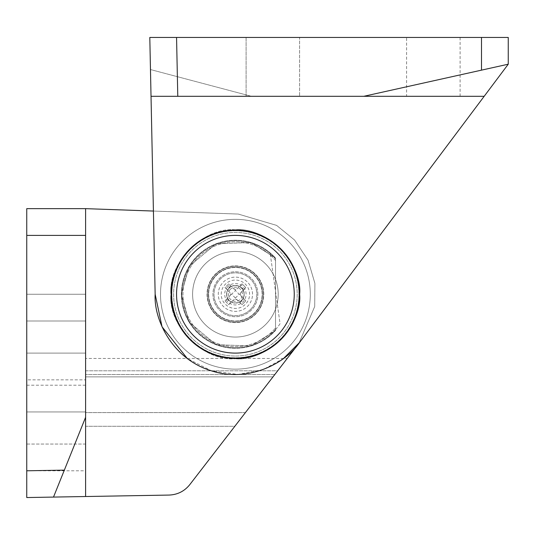 <?xml version="1.0" encoding="UTF-8"?>
<svg xmlns="http://www.w3.org/2000/svg" width="535" height="535" viewBox="0 0 535 535"><rect width="100%" height="100%" fill="white"/><g stroke="black" fill="none" stroke-linecap="round" stroke-linejoin="round"><path stroke-width="0.4" stroke-dasharray="2.67 2.01" d="M246.1 37.45L246.1 96.3L299.6 96.3L246.1 96.3L299.6 96.3L246.1 96.3L246.1 37.45L299.6 37.45L299.6 96.3L299.6 37.45L246.1 37.45M406.6 37.45L460.1 37.45L406.6 37.45L406.6 96.3L460.1 96.3L406.6 96.3M460.1 37.45L460.1 96.3M171.2 294.25A64.2 64.2 0 0 1 235.4 230.05A64.2 64.2 0 0 1 299.6 294.25C302.181 313.028 282.921 357.574 235.4 358.45C187.879 357.574 168.619 313.028 171.2 294.25C168.619 275.471 187.879 230.926 235.4 230.05C282.921 230.926 302.181 275.471 299.6 294.25A64.2 64.2 0 0 1 235.4 358.45A64.2 64.2 0 0 1 171.2 294.25M275.525 330.443L251.096 345.958L216.013 344.687L189.116 322.13L181.365 294.25A54.035 54.035 0 0 0 275.525 330.443A54.035 54.035 0 0 1 181.365 294.25L189.116 322.13L216.013 344.687L251.096 345.958L275.525 330.443L275.525 258.057A54.035 54.035 0 0 0 181.365 294.25L189.116 266.37L216.013 243.813L251.096 242.542L275.525 258.057L251.096 242.542L216.013 243.813L189.116 266.37L181.365 294.25A54.035 54.035 0 0 1 275.525 258.057L275.525 330.443M155.15 294.25C153.665 318.613 171.347 357.942 210.021 370.38C248.427 383.642 286.171 362.777 299.6 342.4L484.175 96.3L151.024 96.3L155.15 294.25C153.665 318.613 171.347 357.942 210.021 370.38C248.427 383.642 286.171 362.777 299.6 342.4L484.175 96.3L151.024 96.3L150.469 69.55L155.15 294.25L151.024 96.3L177.78 96.3L176.557 37.45L481.5 37.45L481.5 70.145L363.8 96.3L151.024 96.3L149.8 37.45L176.557 37.45M481.5 70.145L508.25 64.2L484.175 96.3L251.45 96.3L150.469 69.55L251.45 96.3L151.024 96.3M363.8 96.3L508.25 64.2L363.8 96.3L177.78 96.3M283.55 358.45L263.36 369.471L238.296 374.446L211.439 370.842L187.25 358.45M508.25 64.2L508.25 37.45L481.5 37.45M153.418 211.051L238.236 214.053L276.602 225.382L294.558 240.021L308.04 260.144L314.908 283.376L314.7 306.542L298.918 343.296L314.7 306.542L314.908 283.376L308.04 260.144L294.558 240.021L276.602 225.382L238.236 214.053L85.6 208.65L26.75 208.65L26.75 235.4L85.6 235.4L85.6 208.65L85.6 417.3L53.5 497.082L64.34 470.138L26.75 470.793L26.75 444.05L85.6 444.05L85.6 470.8L85.6 385.2L85.6 444.05L26.75 444.05L26.75 385.2L26.75 470.793L85.6 470.8M85.6 353.1L85.6 294.25L85.6 353.1L85.6 294.25L85.6 353.1L26.75 353.1L26.75 294.25L26.75 379.85L85.6 379.85L26.75 379.85L26.75 294.25L26.75 379.85L26.75 353.1L85.6 353.1M85.6 358.45L85.6 370.795L85.6 358.45L287.215 358.45L277.685 370.795L287.215 358.45M235.4 229.782C203.501 226.893 168.043 262.351 170.926 294.25C168.043 326.149 203.501 361.606 235.4 358.717C203.501 361.606 168.043 326.149 170.926 294.25C168.043 262.351 203.501 226.893 235.4 229.782C254.259 227.188 298.991 246.535 299.867 294.25C298.991 341.965 254.259 361.312 235.4 358.717C254.259 361.312 298.991 341.965 299.867 294.25C298.991 246.535 254.259 227.188 235.4 229.782M235.4 230.732A63.518 63.518 0 0 0 171.882 294.25A63.518 63.518 0 0 0 235.4 357.768A63.518 63.518 0 0 0 298.918 294.25A63.518 63.518 0 0 0 235.4 230.732A63.518 63.518 0 0 0 171.882 294.25A63.518 63.518 0 0 0 235.4 357.768A63.518 63.518 0 0 0 298.918 294.25A63.518 63.518 0 0 0 235.4 230.732M235.4 240.75A53.5 53.5 0 0 0 181.9 294.25A53.5 53.5 0 0 0 235.4 347.75A53.5 53.5 0 0 1 181.9 294.25A53.5 53.5 0 0 1 270.208 253.623L280.059 323.708A53.5 53.5 0 0 1 235.4 347.75A53.5 53.5 0 0 0 280.059 323.708L270.208 253.623A53.5 53.5 0 0 0 235.4 240.75M298.918 343.296L189.758 484.67A26.75 26.75 0 0 1 169.047 495.069L53.5 497.082L85.6 417.3L64.34 470.138M189.758 484.67C184.421 491.257 177.52 494.721 169.047 495.069A26.75 26.75 0 0 0 189.758 484.67L245.404 412.599L234.852 426.268L85.6 426.268L85.6 376.881L85.6 496.52L169.047 495.069L85.6 496.52L85.6 426.268L234.852 426.268M85.6 208.65L85.6 496.52M26.75 235.4L26.75 497.55L53.5 497.082M277.685 370.795L245.404 412.599L277.685 370.795L85.6 370.795L85.6 376.881L85.6 370.795L277.685 370.795M274.823 374.5L85.6 374.5L274.823 374.5M85.6 235.4L85.6 417.3M221.222 294.25A14.177 14.177 0 0 1 235.4 280.072A14.177 14.177 0 0 1 249.577 294.25A14.177 14.177 0 0 1 235.4 308.427A14.177 14.177 0 0 1 221.222 294.25M226.572 294.25A8.827 8.827 0 0 1 235.4 285.423A8.827 8.827 0 0 1 244.227 294.25A8.827 8.827 0 0 1 235.4 303.077A8.827 8.827 0 0 1 226.572 294.25A8.827 8.827 0 0 1 235.4 285.423A8.827 8.827 0 0 1 244.227 294.25A8.827 8.827 0 0 1 235.4 303.077A8.827 8.827 0 0 1 226.572 294.25M176.55 294.25A58.85 58.85 0 0 0 235.4 353.1A58.85 58.85 0 0 0 294.25 294.25A58.85 58.85 0 0 0 235.4 235.4A58.85 58.85 0 0 0 176.55 294.25M275.525 258.86A53.5 53.5 0 0 0 181.9 294.25A53.5 53.5 0 0 0 275.525 329.64L275.525 258.86A53.5 53.5 0 0 0 181.9 294.25A53.5 53.5 0 0 0 275.525 329.64L275.525 258.86M208.65 294.25A26.75 26.75 0 0 0 235.4 321A26.75 26.75 0 0 0 262.15 294.25A26.75 26.75 0 0 0 235.4 267.5A26.75 26.75 0 0 0 208.65 294.25A26.75 26.75 0 0 0 235.4 321A26.75 26.75 0 0 0 262.15 294.25A26.75 26.75 0 0 0 235.4 267.5A26.75 26.75 0 0 0 208.65 294.25M235.4 356.042A61.792 61.792 0 0 0 297.192 294.25A61.792 61.792 0 0 0 235.4 232.458A61.792 61.792 0 0 0 173.608 294.25A61.792 61.792 0 0 0 235.4 356.042A61.792 61.792 0 0 0 297.192 294.25A61.792 61.792 0 0 0 235.4 232.458A61.792 61.792 0 0 0 173.608 294.25A61.792 61.792 0 0 0 235.4 356.042A61.792 61.792 0 0 1 173.608 294.25A61.792 61.792 0 0 1 235.4 232.458A61.792 61.792 0 0 1 297.192 294.25A61.792 61.792 0 0 1 235.4 356.042A61.792 61.792 0 0 1 173.608 294.25A61.792 61.792 0 0 1 235.4 232.458A61.792 61.792 0 0 1 297.192 294.25A61.792 61.792 0 0 1 235.4 356.042M235.4 267.233A27.017 27.017 0 0 0 208.382 294.25A27.017 27.017 0 0 0 235.4 321.267A27.017 27.017 0 0 0 262.417 294.25A27.017 27.017 0 0 0 235.4 267.233A27.017 27.017 0 0 0 208.382 294.25A27.017 27.017 0 0 0 235.4 321.267A27.017 27.017 0 0 0 262.417 294.25A27.017 27.017 0 0 0 235.4 267.233A27.017 27.017 0 0 1 262.417 294.25A27.017 27.017 0 0 1 235.4 321.267A27.017 27.017 0 0 1 208.382 294.25A27.017 27.017 0 0 1 235.4 267.233A27.017 27.017 0 0 1 262.417 294.25A27.017 27.017 0 0 1 235.4 321.267A27.017 27.017 0 0 1 208.382 294.25A27.017 27.017 0 0 1 235.4 267.233M235.4 251.45A42.8 42.8 0 0 0 192.6 294.25A42.8 42.8 0 0 0 235.4 337.05A42.8 42.8 0 0 0 278.2 294.25A42.8 42.8 0 0 0 235.4 251.45A42.8 42.8 0 0 0 192.6 294.25A42.8 42.8 0 0 0 235.4 337.05A42.8 42.8 0 0 0 278.2 294.25A42.8 42.8 0 0 0 235.4 251.45A42.8 42.8 0 0 1 278.2 294.25A42.8 42.8 0 0 1 235.4 337.05A42.8 42.8 0 0 1 192.6 294.25A42.8 42.8 0 0 1 235.4 251.45A42.8 42.8 0 0 1 278.2 294.25A42.8 42.8 0 0 1 235.4 337.05A42.8 42.8 0 0 1 192.6 294.25A42.8 42.8 0 0 1 235.4 251.45M230.404 289.254A7.069 7.069 0 0 0 230.404 299.246A7.069 7.069 0 0 0 240.396 299.246A7.069 7.069 0 0 0 240.396 289.254A7.069 7.069 0 0 0 230.404 289.254M241.532 300.382A8.674 8.674 0 0 1 229.268 300.382A8.674 8.674 0 0 1 229.268 288.118A8.674 8.674 0 0 0 229.268 300.382A8.674 8.674 0 0 0 241.532 300.382A8.674 8.674 0 0 0 241.532 288.118A8.674 8.674 0 0 0 229.268 288.118A8.674 8.674 0 0 1 241.532 288.118A8.674 8.674 0 0 1 241.532 300.382M227.836 286.686A10.7 10.7 0 0 0 227.836 301.814A10.7 10.7 0 0 0 242.964 301.814A10.7 10.7 0 0 0 242.964 286.686A10.7 10.7 0 0 0 227.836 286.686M250.534 309.384A21.4 21.4 0 0 1 220.266 309.384A21.4 21.4 0 0 1 220.266 279.116A21.4 21.4 0 0 1 250.534 279.116A21.4 21.4 0 0 1 250.534 309.384A21.4 21.4 0 0 1 220.266 309.384A21.4 21.4 0 0 1 220.266 279.116A21.4 21.4 0 0 1 250.534 279.116A21.4 21.4 0 0 1 250.534 309.384M242.021 283.844L237.293 288.572A2.675 2.675 0 0 1 233.507 288.572L228.779 283.844L233.507 288.572L235.4 289.361L237.293 288.572L242.021 283.844L245.806 287.629L241.078 292.357L245.806 287.629L242.021 283.844M228.779 283.844L224.994 287.629L229.722 292.357A2.675 2.675 0 0 1 229.722 296.143L224.994 300.871L229.722 296.143L230.511 294.25L229.722 292.357L224.994 287.629L228.779 283.844M224.994 300.871L228.779 304.656L233.507 299.928A2.675 2.675 0 0 1 237.293 299.928L242.021 304.656L237.293 299.928L235.4 299.139L233.507 299.928L228.779 304.656L224.994 300.871M242.021 304.656L245.806 300.871L241.078 296.143A2.675 2.675 0 0 1 241.078 292.357L240.289 294.25L241.078 296.143L245.806 300.871L242.021 304.656M226.974 298.898L230.752 302.676M235.4 298.035L239.185 294.25L235.4 290.465L231.615 294.25L235.4 298.035L235.4 299.139M231.615 294.25L230.511 294.25M240.048 302.676L243.826 298.898M239.185 294.25L240.289 294.25M243.826 289.602L240.048 285.824M235.4 290.465L235.4 289.361M230.752 285.824L226.974 289.602M275.525 260.505A52.43 52.43 0 0 0 182.97 294.25A52.43 52.43 0 0 0 275.525 327.995L275.525 260.505A52.43 52.43 0 0 0 182.97 294.25A52.43 52.43 0 0 0 275.525 327.995L275.525 260.505M263.755 294.25A28.355 28.355 0 0 0 235.4 265.895A28.355 28.355 0 0 0 207.045 294.25A28.355 28.355 0 0 0 235.4 322.605A28.355 28.355 0 0 0 263.755 294.25A28.355 28.355 0 0 0 235.4 265.895A28.355 28.355 0 0 0 207.045 294.25A28.355 28.355 0 0 0 235.4 322.605A28.355 28.355 0 0 0 263.755 294.25M252.52 294.25A17.12 17.12 0 0 0 235.4 277.13A17.12 17.12 0 0 0 218.28 294.25A17.12 17.12 0 0 0 235.4 311.37A17.12 17.12 0 0 0 252.52 294.25A17.12 17.12 0 0 0 235.4 277.13A17.12 17.12 0 0 0 218.28 294.25A17.12 17.12 0 0 0 235.4 311.37A17.12 17.12 0 0 0 252.52 294.25M257.87 294.25A22.47 22.47 0 0 0 235.4 271.78A22.47 22.47 0 0 0 212.93 294.25A22.47 22.47 0 0 0 235.4 316.72A22.47 22.47 0 0 0 257.87 294.25A22.47 22.47 0 0 0 235.4 271.78A22.47 22.47 0 0 0 212.93 294.25A22.47 22.47 0 0 0 235.4 316.72A22.47 22.47 0 0 0 257.87 294.25M171.735 294.25A63.665 63.665 0 0 0 235.4 357.915A63.665 63.665 0 0 0 299.065 294.25A63.665 63.665 0 0 0 235.4 230.585A63.665 63.665 0 0 0 171.735 294.25A63.665 63.665 0 0 0 235.4 357.915A63.665 63.665 0 0 0 299.065 294.25A63.665 63.665 0 0 0 235.4 230.585A63.665 63.665 0 0 0 171.735 294.25M310.3 294.25A74.9 74.9 0 0 1 235.4 369.15A74.9 74.9 0 0 1 160.5 294.25A74.9 74.9 0 0 1 235.4 219.35A74.9 74.9 0 0 1 310.3 294.25A74.9 74.9 0 0 1 235.4 369.15A74.9 74.9 0 0 1 160.5 294.25A74.9 74.9 0 0 1 235.4 219.35A74.9 74.9 0 0 1 310.3 294.25A74.9 74.9 0 0 1 235.4 369.15A74.9 74.9 0 0 1 160.5 294.25A74.9 74.9 0 0 1 235.4 219.35A74.9 74.9 0 0 1 310.3 294.25A74.9 74.9 0 0 1 235.4 369.15A74.9 74.9 0 0 1 160.5 294.25A74.9 74.9 0 0 1 235.4 219.35A74.9 74.9 0 0 1 310.3 294.25M207.312 294.25A28.087 28.087 0 0 1 235.4 266.162A28.087 28.087 0 0 1 263.487 294.25A28.087 28.087 0 0 1 235.4 322.337A28.087 28.087 0 0 1 207.312 294.25A28.087 28.087 0 0 1 235.4 266.162A28.087 28.087 0 0 1 263.487 294.25A28.087 28.087 0 0 1 235.4 322.337A28.087 28.087 0 0 1 207.312 294.25A28.087 28.087 0 0 1 235.4 266.162A28.087 28.087 0 0 1 263.487 294.25A28.087 28.087 0 0 1 235.4 322.337A28.087 28.087 0 0 1 207.312 294.25A28.087 28.087 0 0 1 235.4 266.162A28.087 28.087 0 0 1 263.487 294.25A28.087 28.087 0 0 1 235.4 322.337A28.087 28.087 0 0 1 207.312 294.25M245.404 412.599L85.6 412.599L245.404 412.599M272.984 376.881L85.6 376.881L272.984 376.881M26.75 321L85.6 321L26.75 321M26.75 411.95L85.6 411.95L26.75 411.95M26.75 294.25L85.6 294.25L26.75 294.25M26.75 385.2L85.6 385.2"/><path stroke-width="0.8" d="M171.2 294.25A64.2 64.2 0 0 1 235.4 230.05A64.2 64.2 0 0 1 299.6 294.25C302.181 313.028 282.921 357.574 235.4 358.45C187.879 357.574 168.619 313.028 171.2 294.25C168.619 275.471 187.879 230.926 235.4 230.05C282.921 230.926 302.181 275.471 299.6 294.25A64.2 64.2 0 0 1 235.4 358.45A64.2 64.2 0 0 1 171.2 294.25M508.25 64.2L363.8 96.3L484.175 96.3L299.6 342.4C286.171 362.777 248.427 383.642 210.021 370.38C171.347 357.942 153.665 318.613 155.15 294.25L149.8 37.45L508.25 37.45L508.25 64.2L299.6 342.4L283.55 358.45M187.25 358.45L162.045 326.791L155.15 294.25M363.8 96.3L151.024 96.3M26.75 470.8L26.75 208.65L85.6 208.65L85.6 417.3L53.5 497.082L26.75 497.55L26.75 470.793L64.34 470.138M85.6 417.3L85.6 496.52L53.5 497.082M85.6 496.52L169.047 495.069C177.52 494.721 184.421 491.257 189.758 484.67L298.918 343.296M153.418 211.051L85.6 208.65M234.852 426.268L189.758 484.67M294.25 294.25A58.85 58.85 0 0 0 235.4 235.4A58.85 58.85 0 0 0 176.55 294.25A58.85 58.85 0 0 0 235.4 353.1A58.85 58.85 0 0 0 294.25 294.25M481.5 70.145L481.5 37.45M176.557 37.45L177.78 96.3M85.6 235.4L26.75 235.4"/></g></svg>
